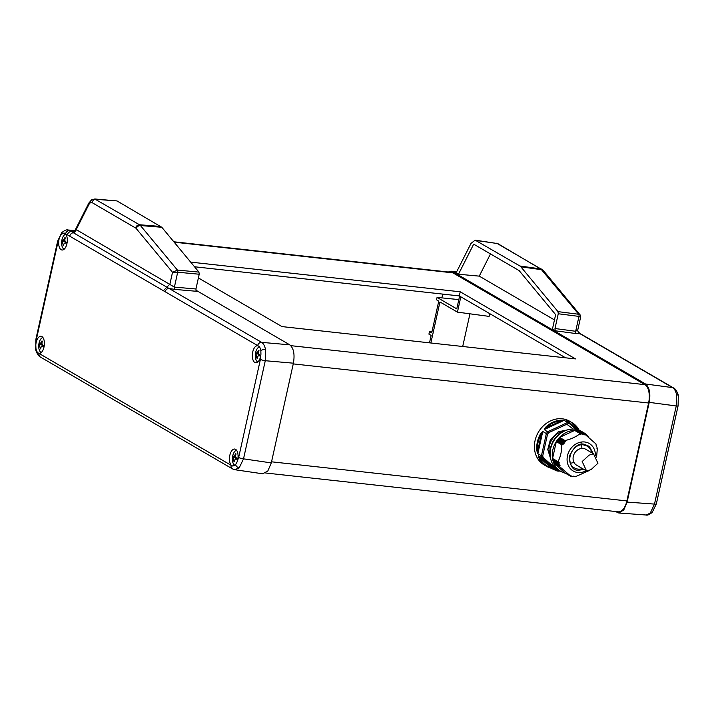 <?xml version="1.0" encoding="UTF-8"?>
<svg xmlns="http://www.w3.org/2000/svg" width="714" height="714" viewBox="0 0 714 714"><rect width="100%" height="100%" fill="white"/><g stroke="black" fill="none" stroke-linecap="round" stroke-linejoin="round"><path stroke-width="1.07" d="M259.557 347.04A7.524 3.731 -83.7 0 0 255.639 352.529A7.524 3.731 -83.7 0 0 257.477 361.748A7.524 3.731 -83.7 0 0 257.888 361.936M259.655 355.92A15.547 13.191 -59.8 0 1 259.744 355.474A15.547 13.191 -59.8 0 1 259.851 355.028C258.486 354.198 258.191 352.743 258.986 350.663A15.547 2.901 -167.5 0 1 258.557 350.413C257.567 352.377 256.772 353.198 256.165 352.877A15.547 13.191 120.2 0 0 256.067 353.332A15.547 13.191 120.2 0 0 255.969 353.778L256.844 358.142A15.547 2.901 12.5 0 0 257.272 358.392C257.397 356.331 258.191 355.51 259.655 355.92L259.137 355.786L259.673 355.84M42.956 337.579A7.524 3.731 -83.7 0 0 39.065 343.059A7.524 3.731 -83.7 0 0 40.903 352.279A7.524 3.731 -83.7 0 0 41.314 352.466M43.081 346.451A15.547 13.191 -59.8 0 1 43.17 346.004A15.547 13.191 -59.8 0 1 43.277 345.558C41.903 344.728 41.617 343.273 42.412 341.194A15.547 2.901 -167.5 0 1 41.983 340.944C40.993 342.907 40.198 343.729 39.591 343.407A15.547 13.191 120.2 0 0 39.484 343.862A15.547 13.191 120.2 0 0 39.395 344.309L40.27 348.673A15.547 2.901 12.5 0 0 40.698 348.923C40.823 346.861 41.617 346.04 43.081 346.451L42.563 346.317L43.099 346.37M236.629 450.356A7.524 3.731 -83.7 0 0 232.737 455.835A7.524 3.731 -83.7 0 0 234.576 465.055A7.524 3.731 -83.7 0 0 235.013 465.251M236.753 459.236A15.547 13.191 -59.8 0 1 236.843 458.781A15.547 13.191 -59.8 0 1 236.95 458.334C235.575 457.504 235.29 456.059 236.084 453.97A15.547 2.901 -167.5 0 1 235.656 453.72C234.665 455.684 233.871 456.505 233.264 456.192A15.547 13.191 120.2 0 0 233.157 456.639A15.547 13.191 120.2 0 0 233.067 457.085L233.942 461.449A15.547 2.901 12.5 0 0 234.371 461.699C234.495 459.637 235.29 458.816 236.753 459.236L236.236 459.093L236.771 459.147M65.858 234.263A7.524 3.731 -83.7 0 0 61.966 239.743A7.524 3.731 -83.7 0 0 63.805 248.972A7.524 3.731 -83.7 0 0 64.215 249.159M65.983 243.144A15.547 13.191 -59.8 0 1 66.081 242.698A15.547 13.191 -59.8 0 1 66.179 242.251C64.813 241.421 64.519 239.966 65.313 237.887A15.547 2.901 -167.5 0 1 64.885 237.637C63.894 239.601 63.1 240.422 62.493 240.1A15.547 13.191 120.2 0 0 62.395 240.547A15.547 13.191 120.2 0 0 62.296 241.002L63.171 245.366A15.547 2.901 12.5 0 0 63.6 245.616C63.724 243.554 64.519 242.733 65.983 243.144L65.465 243.01L66 243.063M35.941 348.414C36.405 351.109 37.342 352.716 38.761 353.243A8.577 4.248 -83.7 0 0 39.208 353.323A8.577 4.248 -83.7 0 0 44 347.075A8.577 4.248 -83.7 0 0 41.082 336.276A8.577 4.248 -83.7 0 0 36.155 342.506A8.577 4.248 -83.7 0 0 35.798 344.942L35.941 348.414A3.748 1.749 168.7 0 0 35.7 349.262L35.7 349.262C35.727 351.94 39.35 357.152 40.421 357.045L40.421 357.045A3.748 3.177 -59.8 0 1 39.074 353.448L231.131 465.287L232.898 466.108L235.575 464.662L236.994 462.101A8.577 4.248 -83.7 0 0 237.673 459.861A8.577 4.248 -83.7 0 0 234.754 449.052A8.577 4.248 -83.7 0 0 229.828 455.291A8.577 4.248 -83.7 0 0 231.452 465.448M94.775 198.992L140.078 225.097L177.429 270.088A1.874 0.875 95.3 0 1 177.697 272.221L174.403 287.108L174.859 289.402L169.093 288.492L261.61 342.363C263.448 343.523 264.742 345.862 265.483 349.396L265.278 360.722L243.519 458.843L239.226 467.831L234.763 469.705M61.217 234.406L59.735 236.959A8.577 4.248 -83.7 0 0 59.057 239.199A8.577 4.248 -83.7 0 0 62.109 250.016A8.577 4.248 -83.7 0 0 66.902 243.769A8.577 4.248 -83.7 0 0 65.286 233.612L64.001 232.969L61.217 234.406A3.748 2.74 -136 0 1 61.815 232.568L57.655 241.1L35.896 339.221A3.748 0.696 -167.5 0 0 36.325 339.677L35.798 344.942M260.851 350.654C260.405 347.959 259.45 346.344 257.977 345.817A8.577 4.248 -83.7 0 0 257.656 345.746A8.577 4.248 -83.7 0 0 252.729 351.975A8.577 4.248 -83.7 0 0 255.782 362.792A8.577 4.248 -83.7 0 0 260.574 356.545A8.577 4.248 -83.7 0 0 260.931 354.117L260.851 350.654A3.748 1.749 -11.3 0 1 265.483 349.396M650.267 513.089A3.748 2.74 44 0 0 652.185 512.438C649.303 514.66 647.286 515.517 646.143 515.008L650.267 513.089L654.488 504.093L676.238 405.971L676.524 394.646C675.774 391.12 674.462 388.773 672.57 387.613L580.063 333.741L576.118 333.581A1.874 0.982 97.6 0 1 575.663 331.287L578.965 316.4A1.874 0.973 -82.7 0 0 578.688 314.267L540.864 268.928A3.748 3.177 -59.8 0 1 541.864 269.276A3.748 3.177 -59.8 0 1 542.319 269.597M173.814 241.778L451.418 272.346A14.985 7.426 96.3 0 1 452.962 272.864L644.92 384.641A14.985 7.426 96.3 0 1 648.589 403.008L626.883 500.925A14.985 7.426 96.3 0 1 618.386 511.831L265.733 473.007M565.604 357.821L459.307 295.926L194.529 266.768M198.394 277.933L281.941 326.593L575.484 358.91L460.227 291.794L190.665 262.118M459.307 295.926L460.227 291.794M456.13 272.212L452.73 271.713L645.554 383.998L672.57 387.613A3.748 3.177 120.2 0 1 673.579 387.961L673.579 387.961C674.65 387.845 678.273 393.066 678.3 395.734L678.104 405.775A3.748 0.696 -167.5 0 1 676.238 405.971L649.222 402.357L627.115 502.085L654.488 504.093A3.748 0.696 -167.5 0 0 656.344 503.897L652.185 512.438M452.73 271.713L451.319 271.213L448.267 271.998M646.143 515.008L618.752 512.991L615.441 511.51M618.752 512.991L623.759 510.001L627.115 502.085M649.222 402.357C650.704 393.441 649.481 387.318 645.554 383.998M459.611 296.105L456.773 308.876L437.066 297.399L458.834 299.603M437.066 297.399L436.531 299.818L438.762 301.112L431.729 332.831L429.498 331.528L428.927 334.134L431.149 335.428L429.507 342.836M490.473 253.934L479.255 276.131L458.468 274.238L455.38 272.445L456.996 271.124L470.999 243.42L475.158 240.145L519.926 266.01L540.864 268.928L497.212 243.51L475.158 240.145M476.051 240.457L497.212 243.51A3.748 3.177 -59.8 0 1 498.211 243.849L543.425 270.606A3.748 2.936 -39.6 0 0 541.792 269.731L520.854 266.813L557.982 311.625L578.688 314.267L580.205 314.99L580.669 316.909L577.769 329.957L575.663 331.287L554.983 328.52L558.259 313.758L557.982 311.625M455.702 272.418L454.943 272.382M576.118 333.581L553.859 330.6L555.189 330.555L554.983 328.52M458.468 274.238L473.685 244.152L519.176 270.642L555.635 314.651L552.466 328.976L555.189 330.555M479.255 276.131L554.466 319.926M460.825 296.81L457.433 312.134L439.949 301.96L430.854 342.988M489.733 313.642L489.126 316.391L457.433 312.134M469.955 313.821L462.708 346.495M429.498 331.528L431.961 331.769M520.854 266.813L519.926 266.01M580.08 317.177C581.089 316.9 580.714 316.641 578.965 316.4L558.259 313.758M577.787 329.904L577.778 329.966C577.564 330.698 577.921 331.591 578.84 332.635L578.706 332.537M580.063 333.741L579.116 332.769L581.062 334.09L580.063 333.741M195.868 290.161L289.741 344.826C293.677 348.146 294.9 354.26 293.409 363.185L271.302 462.904L267.821 470.999L262.681 473.793L234.888 469.723L232.478 468.875A3.748 3.177 -59.8 0 1 231.131 465.287M94.891 198.992L117.007 200.929L161.81 227.284L198.938 272.096L199.215 274.23L195.939 288.983L196.189 291.089L198.046 291.428L174.859 289.402M165.148 291.74L67.402 234.826A3.748 3.177 -59.8 0 1 71.346 231.577L169.093 288.492C167.112 288.536 165.8 289.616 165.148 291.74L257.656 345.612A3.748 3.177 120.2 0 1 261.61 342.363L289.741 344.826M67.732 229.988L71.346 231.577L74.872 231.175M94.9 198.992L91.767 199.742A3.748 3.052 59.6 0 0 90.428 202.615L88.973 204.347L76.211 229.596C74.899 229.729 75.131 229.863 76.889 229.988M75.3 231.309L73.578 231.309L75.345 229.756L88.866 203.017A3.748 1.964 -153.2 0 0 88.973 204.347M198.938 272.096L177.429 270.088L172.52 272.302L135.946 228.203L91.999 202.571L90.428 202.615M195.939 288.983L174.403 287.108L76.211 229.596A3.748 3.177 -59.8 0 1 73.015 232.809A3.748 3.177 -59.8 0 0 69.811 236.022M199.215 274.23L177.697 272.221L172.52 272.302L169.896 284.145L163.497 290.571M64.912 240.448A3.561 1.767 96.3 0 1 64.84 240.439L62.493 240.1M62.296 241.002L64.278 241.216A3.561 1.767 96.3 0 1 65.224 243.001M64.456 240.404L64.278 241.216M235.682 456.532A3.561 1.767 96.3 0 1 235.611 456.532L233.264 456.192M233.067 457.085L235.04 457.308A3.561 1.767 96.3 0 1 235.995 459.084M235.227 456.487L235.04 457.308M42.01 343.755A3.561 1.767 96.3 0 1 41.939 343.755L39.591 343.407M39.395 344.309L41.376 344.523A3.561 1.767 96.3 0 1 42.322 346.308M41.555 343.711L41.376 344.523M258.584 353.225A3.561 1.767 96.3 0 1 258.513 353.225L256.165 352.877M255.969 353.778L257.95 353.992A3.561 1.767 96.3 0 1 258.896 355.777M258.129 353.18L257.95 353.992M566.8 424.241L573.351 429.105M577.831 429.792L569.718 422.697L569.718 423.813L568.103 423.634L567.639 422.474A25.285 21.456 -59.8 0 1 568.683 422.554A25.285 21.456 -59.8 0 1 569.718 422.697L566.122 420.608L567.817 420.805L567.889 421.483L578.617 430.051M550.717 459.031L547.745 449.436L550.387 439.681L558.161 431.845L567.719 429.837M557.09 470.954A25.285 21.456 -59.8 0 0 558.982 471.16L559.374 470.49L558.982 471.16L559.374 470.49L557.759 470.312L556.893 470.928L550.574 468.027A25.285 21.456 -59.8 0 1 546.469 466.269L544.157 464.921A25.285 21.456 -59.8 0 1 535.045 440.663A25.285 21.456 -59.8 0 1 569.611 421.215L571.923 422.563A25.285 21.456 -59.8 0 1 579.17 430.256L571.923 422.563A25.285 21.456 -59.8 0 0 567.817 420.805M559.08 471.186L556.893 470.928L542.033 457.906A25.285 21.456 -59.8 0 1 541.435 455.791L542.72 455.907L543.184 457.549L542.033 457.906L538.436 455.809L538.793 457.719A25.285 21.456 -59.8 0 0 546.469 466.269L550.646 468.045M536.901 450.98A25.285 21.456 -59.8 0 1 537.365 442.011A25.285 21.456 -59.8 0 1 540.801 433.371L542.765 431.47L546.362 433.568L541.435 455.791L537.838 453.693L536.901 450.98L537.651 450.98C536.99 445.036 538.267 439.297 541.471 433.773L542.212 433.969L537.838 453.693M581.142 444.938A12.647 10.728 -59.8 0 1 581.955 448.419M581.571 442.011L581.812 442.957M595.387 455.478A15.922 13.504 120.2 0 0 584.614 441.975A15.922 13.504 120.2 0 0 567.487 455.737A15.922 13.504 120.2 0 0 577.849 472.525A15.922 13.504 120.2 0 0 586.149 470.731M572.271 476.533L573.503 476.158L573.654 476.684L572.994 476.3M573.877 476.702L575.073 476.283M575.243 476.774L589.416 470.464M596.574 457.139L597.332 448.678M596.958 448.383L597.029 447.267M596.547 446.741L596.574 445.625M596.11 445.304L596.011 443.992L584.704 434.085M583.936 434.567L584.373 434.826L584.525 434.139L578.795 431.202M582.374 434.398L583.374 433.889L584.15 434.826M550.101 454.015A20.608 17.484 -59.8 0 1 550.583 447.803A20.608 17.484 -59.8 0 1 563.06 431.774M558.91 465.001L560.026 465.501L559.321 466.358L553.885 463.19L554.278 462.306M559.419 438.512L559.606 437.414L565.042 440.583L565.256 441.912L559.419 438.512L558.41 438.798L558.41 439.735L564.256 443.135L563.873 441.975L565.256 441.912M588.764 437.405A22.482 19.073 120.2 0 0 583.543 432.586L581.401 431.336A22.482 19.073 120.2 0 0 550.681 448.624A22.482 19.073 120.2 0 0 558.776 470.187L560.918 471.436A22.482 19.073 120.2 0 0 565.39 473.212M583.543 432.586A22.482 19.073 120.2 0 0 552.823 449.874A22.482 19.073 120.2 0 0 560.918 471.436M558.446 463.368L553.761 460.735L553.35 461.628L558.884 464.984M558.812 464.805L559.535 463.904M557.42 440.092L557.304 441.207L563.132 444.599L562.721 443.43L564.096 443.34L558.25 439.94L557.42 440.092L562.9 443.278M553.341 459.093L552.957 460.173L558.41 463.341M558.348 463.163L559.169 462.485L558 461.672C560.561 456.773 561.811 451.141 561.757 444.76L562.927 444.804L557.116 441.422L556.322 441.591L552.565 458.504L559.062 462.226M542.72 455.907L547.558 434.121L548.709 432.657L544.255 429.578L545.523 427.374L546.085 427.9C550.637 423.563 555.751 421.18 561.409 420.769L561.811 421.412L544.255 429.578M545.523 427.374A25.285 21.456 -59.8 0 1 561.204 420.082L564.042 420.376L567.639 422.474L547.852 431.675A25.285 21.456 -59.8 0 0 546.362 433.568L547.558 434.121M564.042 420.376L561.811 421.412M561.204 420.082L561.409 420.769L546.085 427.9L546.478 428.543M542.765 431.47L542.212 433.969M540.801 433.371L541.471 433.773L537.651 450.98L538.392 451.186M538.436 455.809L553.296 468.83M538.793 457.719L540.114 457.281M550.601 468.045L551.021 467.652C545.808 466.046 541.971 462.681 539.507 457.567L551.021 467.652L551.619 467.367M567.808 421.59L568.398 421.929M573.904 462.235A12.647 10.728 -59.8 0 1 570.486 463.243M580.785 434.273L581.767 433.71L582.57 434.612M580.339 433.675L580.91 434.442M559.606 437.414L574.663 430.417L580.098 433.577C576.394 436.665 571.379 439.003 565.042 440.583M560.026 465.501L554.251 462.369M559.321 466.358L570.897 476.265L565.202 473.096L570.647 476.274M571.709 475.961L570.897 476.265M572.066 476.541L571.316 476.104L572.039 476.506L571.887 475.926M553.885 463.19L565.247 473.123M554.466 439.931L554.43 439.628A21.206 17.984 -59.8 0 1 556.554 436.932L556.625 436.986M584.65 434.058L579.045 430.944M558.045 461.833L552.565 458.504M574.663 430.417L580.143 433.559M576.055 430.497L575.609 430.881M577.671 430.676L577.207 431.042M551.235 446.553L551.163 446.491A21.206 17.984 -59.8 0 0 550.432 449.802L550.432 449.802M597.93 463.234L591.067 469.625L586.578 470.981L582.169 461.539L589.095 455.166L593.486 453.765L597.93 463.234M593.486 453.765L585.846 449.32A9.175 7.783 120.2 0 0 573.306 456.38A9.175 7.783 120.2 0 0 576.609 465.18L586.578 470.981M41.43 357.384A3.748 3.177 -59.8 0 1 40.421 357.045L232.478 468.875M235.575 464.662A3.748 2.74 44 0 0 239.226 467.831M271.302 462.904L243.519 458.843A3.748 0.696 -167.5 0 1 238.654 457.495L260.414 359.383L260.931 354.117M236.994 462.101L238.654 457.495M59.735 236.959L58.075 241.555A3.748 0.696 -167.5 0 1 57.655 241.1M161.81 227.284L140.524 225.553A3.748 2.936 140.4 0 0 136.213 228.48M91.999 202.571A3.748 3.177 -59.8 0 1 95.944 199.331L117.007 200.929M676.524 394.646A3.748 1.749 -11.3 0 1 678.3 395.734M442.742 294.106L441.904 297.872M648.589 403.008L293.258 363.89M626.883 500.925L271.552 461.806M290.812 345.656L644.92 384.641M452.962 272.864L174.136 242.162M498.211 243.849L496.328 243.197M74.408 230.89L69.553 230.533A3.748 3.177 -59.8 0 0 65.608 233.773L65.286 233.612M293.409 363.185L265.278 360.722A3.748 0.696 -167.5 0 1 260.414 359.383M67.402 234.826L65.608 233.773M58.075 241.555L36.325 339.677M135.651 227.989A3.748 3.177 120.2 0 1 139.605 224.749L160.882 226.481M564.596 430.988A17.047 14.458 120.2 0 0 549.45 445.688A17.047 14.458 120.2 0 0 550.182 455.746M593.191 453.595L589.345 446.402L584.123 444.224C578.742 442.876 573.869 446.786 569.504 455.96C569.692 465.635 572.637 470.41 578.34 470.276L583.954 469.455M582.562 468.643A12.647 10.728 -59.8 0 1 578.117 469.125A12.647 10.728 -59.8 0 1 574.44 467.929C564.221 463.029 572.146 442.805 583.588 444.902L587.167 446.072A12.647 10.728 -59.8 0 1 591.799 452.783M583.686 444.893A12.647 10.728 -59.8 0 1 587.167 446.072M559.348 466.144L553.868 462.958M558.839 464.769L553.368 461.583M552.904 459.941L558.384 463.127M558.571 438.637L564.051 441.823M569.799 422.768L577.822 429.792M548.709 432.657L568.103 423.634M557.759 470.312L543.184 457.549M569.718 423.813L576.073 429.382M561.757 444.76L556.322 441.591M561.98 444.626L556.501 441.43M559.481 437.637L564.961 440.824M559.589 438.28L565.399 441.663M558.857 464.975L553.439 461.815M562.73 443.492L557.259 440.306M558.41 438.842L563.881 442.028M456.424 271.954L451.319 271.213M543.425 270.606L580.205 314.99M581.062 334.09L673.579 387.961M578.626 332.465L579.42 332.92M678.104 405.775L656.344 503.897M61.815 232.568C64.697 230.336 66.714 229.48 67.857 229.997L74.827 230.506M91.767 199.742L88.866 203.017M35.7 349.262L35.896 339.221M562.105 421.001L561.088 420.921M559.892 470.838L559.16 471.178M579.25 430.908L584.677 434.067M552.636 458.691L558.098 461.869M574.806 430.417L580.241 433.585M574.556 476.452L575.1 476.774M554.323 439.663L556.536 436.861M551.137 446.366L550.378 449.802M596.029 445.117L596.511 445.393M552.957 460.173L558.428 463.35M577.849 430.649L583.302 433.826M576.243 430.48L581.696 433.648M572.976 476.309L573.672 476.72"/></g></svg>
